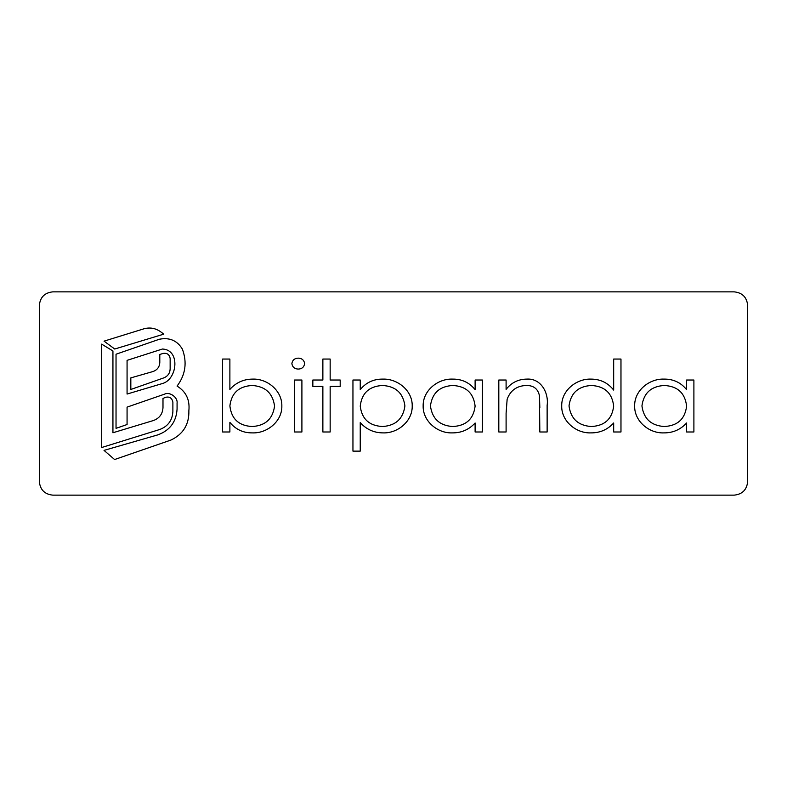 <?xml version="1.0" encoding="UTF-8"?>
<svg xmlns="http://www.w3.org/2000/svg" width="787" height="787" viewBox="0 0 787 787"><rect width="100%" height="100%" fill="white"/><g stroke="black" fill="none" stroke-linecap="round" stroke-linejoin="round"><path stroke-width="1.18" d="M634.647 405.856C634.322 390.608 649.334 378.547 663.982 379.108C673.259 378.98 680.794 382.482 686.608 389.634L686.608 380.023L693.898 380.023L693.898 431.984L686.608 431.984L686.608 422.993C680.48 429.663 672.875 432.958 663.785 432.889C649.039 433.47 634.214 421.124 634.647 405.856C634.322 390.608 649.334 378.547 663.982 379.108M525.903 385.492C516.616 385.964 510.36 390.549 507.143 399.245L506.1 413.195L506.1 431.984L498.81 431.984L498.81 380.023L506.1 380.023L506.1 389.388C511.353 382.639 518.249 379.206 526.788 379.108C540.954 378.163 548.913 392.87 547.132 405.443L547.132 431.984L539.833 431.984L539.449 395.713C537.905 388.68 533.389 385.276 525.903 385.492C516.616 385.964 510.36 390.549 507.143 399.245M423.15 405.856C422.826 390.608 437.838 378.547 452.486 379.108C461.762 378.98 469.298 382.482 475.112 389.634L475.112 380.023L482.401 380.023L482.401 431.984L475.112 431.984L475.112 422.993C468.983 429.663 461.379 432.958 452.289 432.889C437.533 433.47 422.708 421.124 423.15 405.856C422.826 390.608 437.838 378.547 452.486 379.108M298.224 369.073C294.584 368.926 292.469 367.116 291.869 363.633C292.439 360.121 294.564 358.292 298.224 358.134C301.913 358.272 304.048 360.102 304.638 363.633C304.028 367.135 301.893 368.955 298.224 369.073C294.584 368.926 292.469 367.116 291.869 363.633C292.439 360.121 294.564 358.292 298.224 358.134C301.913 358.272 304.048 360.102 304.638 363.633M281.844 406.102C282.179 421.379 267.127 433.46 252.46 432.889C243.222 432.988 235.697 429.486 229.883 422.363L229.883 431.984L222.583 431.984L222.583 359.049L229.883 359.049L229.883 389.447C235.943 382.61 243.547 379.167 252.666 379.108C267.403 378.527 282.267 390.834 281.844 406.102C282.179 421.379 267.127 433.46 252.46 432.889C243.222 432.988 235.697 429.486 229.883 422.363M160.518 331.691C155.383 328.11 149.805 327.156 143.775 328.848L104.051 341.145L114.725 349.025L163.824 334.131L160.518 331.691C155.383 328.11 149.805 327.156 143.775 328.848M172.884 402.255C172.009 397.868 169.412 396.264 165.103 397.445L162.988 398.507L162.988 407.656C162.594 414.021 159.407 418.31 153.435 420.524L112.934 432.761L112.934 350.963L101.661 344.135L101.661 447.528L159.653 429.525C167.936 426.397 172.353 420.406 172.884 411.562L172.884 402.255C172.009 397.868 169.412 396.264 165.103 397.445M747.65 305.297C746.794 297.201 742.318 292.715 734.212 291.859C742.318 292.715 746.794 297.201 747.65 305.297L747.65 481.703C746.794 489.799 742.318 494.285 734.212 495.141C742.318 494.285 746.794 489.799 747.65 481.703M734.212 495.141L52.788 495.141C44.682 494.285 40.206 489.799 39.35 481.703C40.206 489.799 44.682 494.285 52.788 495.141M39.35 481.703L39.35 305.297C40.206 297.201 44.682 292.715 52.788 291.859C44.682 292.715 40.206 297.201 39.35 305.297M52.788 291.859L734.212 291.859M177.075 386.092C186.027 391.611 189.952 399.806 188.87 410.657C189.244 424.37 183.263 434.168 170.927 440.061C183.263 434.168 189.244 424.37 188.87 410.657C189.952 399.806 186.027 391.611 177.075 386.092C185.555 374.681 187.306 362.325 182.328 349.025C177.134 340.515 169.48 337.259 159.358 339.246C169.48 337.259 177.134 340.515 182.328 349.025C187.306 362.325 185.555 374.681 177.075 386.092M360.239 389.634C366.053 382.512 373.579 379 382.816 379.108C397.474 378.547 412.526 390.588 412.211 405.856C412.644 421.143 397.789 433.47 383.033 432.889C373.923 432.82 366.319 429.377 360.239 422.57L360.239 451.128L352.95 451.128L352.95 380.023L360.239 380.023L360.239 389.634C366.053 382.512 373.579 379 382.816 379.108M561.711 405.856C561.387 390.608 576.409 378.547 591.057 379.108C600.353 379.137 607.898 382.797 613.673 390.077L613.673 359.049L620.973 359.049L620.973 431.984L613.673 431.984L613.673 422.993C607.554 429.663 599.95 432.958 590.86 432.889C576.104 433.47 561.279 421.124 561.711 405.856C561.387 390.608 576.409 378.547 591.057 379.108C600.353 379.137 607.898 382.797 613.673 390.077M162.427 349.025L127.071 360.357L127.071 394.051L163.283 383.279C177.508 378.272 180.272 349.753 162.427 349.025C180.272 349.753 177.508 378.272 163.283 383.279M170.927 440.061L114.597 459.539L104.032 450.38L157.646 434.926C169.785 430.578 176.268 421.97 177.075 409.102L177.075 403.033C177.901 397.376 169.667 391.513 164.591 394.139L127.071 407.125L127.071 424.527L116.033 428.344L116.033 354.219L159.358 339.246M170.149 358.538C169.49 354.543 167.159 352.832 163.155 353.412L159.8 354.465L159.8 362.492C159.515 366.998 157.252 370.018 152.993 371.533L130.829 377.888L130.829 389.467L163.863 377.858C167.808 376.216 169.903 373.254 170.149 368.985L170.149 358.538C169.49 354.543 167.159 352.832 163.155 353.412M159.653 429.525C167.936 426.397 172.353 420.406 172.884 411.562M163.863 377.858C167.808 376.216 169.903 373.254 170.149 368.985M229.883 389.447C235.943 382.61 243.547 379.167 252.666 379.108M252.283 385.492C238.963 386.181 231.496 392.979 229.883 405.895C231.417 418.94 238.855 425.806 252.184 426.515C265.327 425.747 272.784 418.95 274.555 406.102C272.804 393.264 265.376 386.387 252.283 385.492M294.604 431.984L294.604 380.023L301.903 380.023L301.903 431.984L294.604 431.984M322.867 380.023L322.867 359.049L330.156 359.049L330.156 380.023L340.191 380.023L340.191 386.397L330.156 386.397L330.156 431.984L322.867 431.984L322.867 386.397L312.842 386.397L312.842 380.023L322.867 380.023M382.649 426.515C395.733 425.61 403.151 418.753 404.912 405.925C403.16 393.067 395.704 386.25 382.551 385.492C369.221 386.201 361.784 393.077 360.239 406.112C361.833 419.048 369.31 425.856 382.649 426.515M382.551 385.492C369.221 386.201 361.784 393.077 360.239 406.112M452.741 426.515C466.061 425.836 473.518 419.038 475.112 406.112C473.567 393.077 466.13 386.201 452.8 385.492C439.638 386.25 432.191 393.067 430.44 405.925C432.201 418.773 439.638 425.629 452.741 426.515M475.112 406.112C473.567 393.077 466.13 386.201 452.8 385.492M539.833 407.538L539.449 395.713M506.1 389.388C511.353 382.639 518.249 379.206 526.788 379.108C540.954 378.163 548.913 392.87 547.132 405.443M591.312 426.515C604.632 425.836 612.089 419.038 613.673 406.112C612.138 393.077 604.701 386.201 591.371 385.492C578.209 386.25 570.752 393.067 569.011 405.925C570.772 418.773 578.209 425.629 591.312 426.515M613.673 406.112C612.138 393.077 604.701 386.201 591.371 385.492M664.248 426.515C677.568 425.836 685.015 419.038 686.608 406.112C685.064 393.077 677.627 386.201 664.297 385.492C651.144 386.25 643.687 393.067 641.936 405.925C643.707 418.773 651.134 425.629 664.248 426.515M686.608 406.112C685.064 393.077 677.627 386.201 664.297 385.492"/></g></svg>
